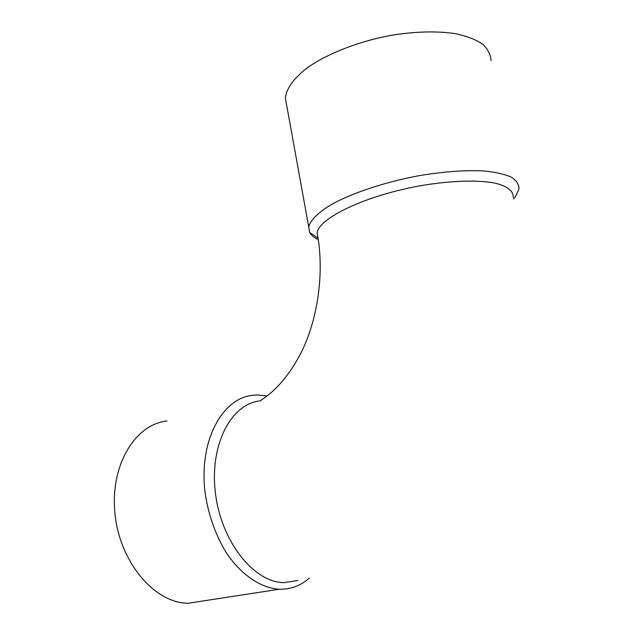 <?xml version="1.0" encoding="UTF-8"?>
<svg xmlns="http://www.w3.org/2000/svg" width="635" height="635" viewBox="0 0 635 635"><rect width="100%" height="100%" fill="white"/><g stroke="black" fill="none" stroke-linecap="round" stroke-linejoin="round"><path stroke-width="0.95" d="M491.069 60.571C490.664 54.451 487.783 48.919 482.417 43.966C475.615 39.481 466.558 36.036 455.239 33.623C436.348 30.853 414.639 31.472 390.128 35.489C358.053 41.616 327.517 53.657 307.753 67.469C293.918 78.129 286.448 88.289 285.361 97.949L286.766 105.696M515.93 195.707L519.017 188.857C518.993 184.404 516.43 180.499 511.318 177.157C504.722 174.228 495.76 172.18 484.449 171.005C465.487 169.966 443.46 171.569 418.362 175.808C385.485 181.999 353.846 192.445 333.065 203.597C318.516 211.979 310.301 220.115 308.745 227.068L309.658 232.466C311.134 235.252 313.992 237.601 318.238 239.522M513.255 197.437C513.588 191.143 507.722 186.412 495.665 183.253C478.242 179.697 450.04 180.57 419.505 185.92C364.633 195.818 318.135 218.543 317.143 233.077C324.802 272.137 317.579 319.595 301.593 351.671C285.123 384.215 267.462 396.049 259.921 400.923C231.307 403.781 209.463 444.421 215.4 492.863C221.02 541.369 253.762 582.406 283.861 582.652L297.831 580.517M309.658 232.466L318.016 238.085M309.467 578.025C300.712 585.74 290.655 589.478 279.289 589.232C260.834 588.042 241.268 575.008 226.314 552.767C215.44 534.892 208.359 514.818 205.065 492.562C198.644 440.595 222.472 397.716 253.198 395.216L257.651 394.986L266.978 395.994M204.216 600.781L188.238 603.242C154.813 603.353 119.769 562.419 114.991 513.818C109.847 465.241 135.295 424.228 166.981 420.989M285.361 97.949L308.745 227.068M513.596 199.057L516.509 194.874M188.238 603.242L279.289 589.232"/></g></svg>
